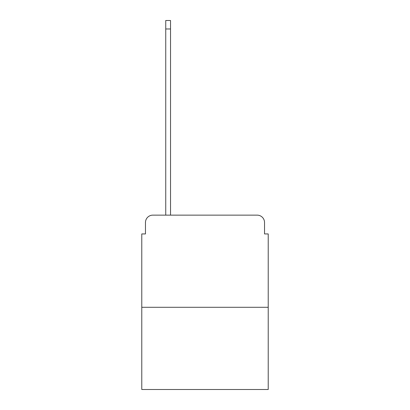 <?xml version="1.0" encoding="UTF-8"?>
<svg xmlns="http://www.w3.org/2000/svg" width="410" height="410" viewBox="0 0 410 410"><rect width="100%" height="100%" fill="white"/><g stroke="black" fill="none" stroke-linecap="round" stroke-linejoin="round"><path stroke-width="0.61" d="M145.468 222.512L145.468 233.936L145.468 222.512A7.375 7.375 0 0 1 152.838 215.137L165.742 215.137L165.742 20.5L170.534 20.5L170.534 215.137L176.249 215.137M268.222 307.295L141.778 307.295L141.778 389.5L268.222 389.5L268.222 233.936L264.532 233.936L264.532 222.512A7.375 7.375 0 0 0 257.162 215.137L152.838 215.137M141.778 307.295L141.778 233.936L145.468 233.936M233.751 215.137L257.162 215.137M264.532 233.936L264.532 222.512M165.742 28.977L170.534 28.977"/></g></svg>

